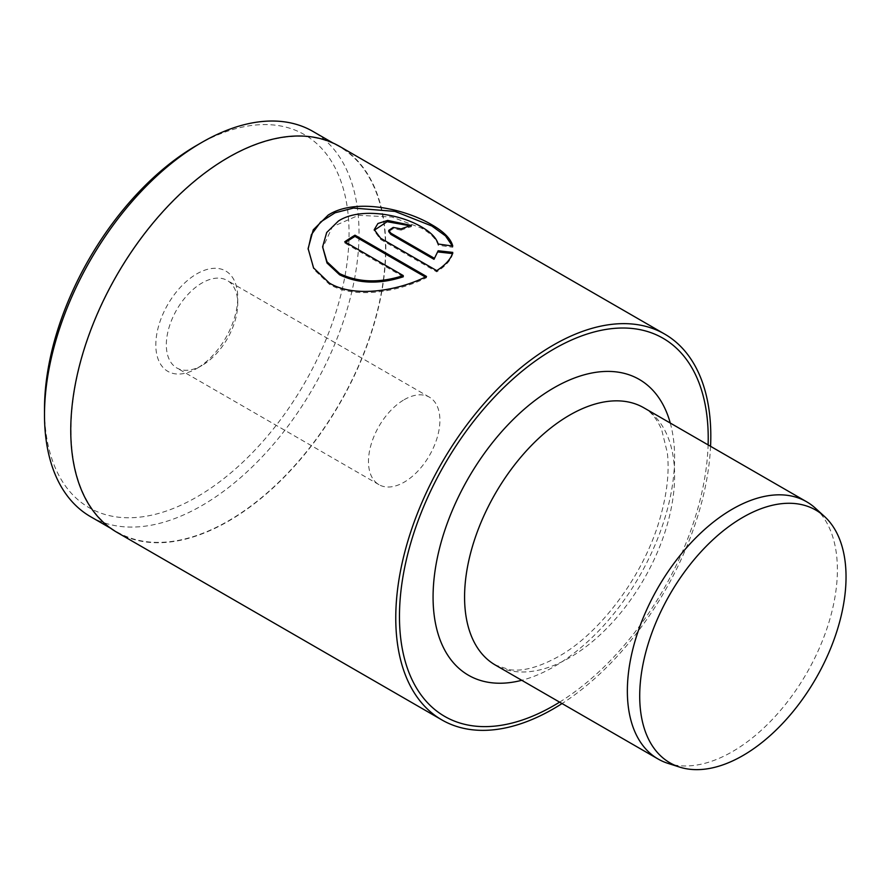 <?xml version="1.0" encoding="UTF-8"?>
<svg xmlns="http://www.w3.org/2000/svg" width="890" height="890" viewBox="0 0 890 890"><rect width="100%" height="100%" fill="white"/><g stroke="black" fill="none" stroke-linecap="round" stroke-linejoin="round"><path stroke-width="0.67" stroke-dasharray="4.45 3.34" d="M452.398 246.007L452.754 247.275L438.158 245.228C436.423 239.232 430.905 233.558 421.626 228.196L391.9 217.004L358.503 215.324L332.382 226.794L322.614 248.076M438.158 245.228L438.158 244.016M425.364 277.035L426.499 277.68C398.72 291.786 354.676 299.574 329.345 284.244L313.591 269.147L308.107 248.566M426.499 277.68L426.499 276.467M196.779 145.337A215.358 124.333 -60 0 1 349.058 233.258A215.358 124.333 -60 0 1 196.779 497.009A215.358 124.333 -60 0 1 44.5 409.089M90.558 516.667A222.411 128.405 120 0 0 201.763 505.654A222.411 128.405 120 0 0 347.055 309.664A222.411 128.405 120 0 0 312.969 131.442M202.03 365.434L196.779 368.471A57.928 33.442 120 0 0 237.73 297.527A57.928 33.442 120 0 0 196.779 273.875A57.928 33.442 120 0 0 155.817 344.819A57.928 33.442 120 0 0 196.779 368.471L202.03 365.434A50.496 29.159 -60 0 1 176.776 367.937A50.496 29.159 -60 0 1 169.044 327.476A50.496 29.159 -60 0 1 202.03 282.976A50.496 29.159 -60 0 1 227.273 280.472A50.496 29.159 -60 0 1 237.73 303.59A50.496 29.159 -60 0 1 202.03 365.434M404.194 399.688A50.496 29.159 -60 0 1 429.436 397.196A50.496 29.159 -60 0 1 437.179 437.657A50.496 29.159 -60 0 1 404.194 482.157A50.496 29.159 -60 0 1 378.94 484.649A50.496 29.159 -60 0 1 371.197 444.188A50.496 29.159 -60 0 1 404.194 399.688M228.285 157.764A222.411 128.405 120 0 0 82.992 353.753A222.411 128.405 120 0 0 117.079 531.975A222.411 128.405 120 0 0 228.285 520.962A222.411 128.405 120 0 0 373.578 324.972A222.411 128.405 120 0 0 339.491 146.75A222.411 128.405 120 0 0 228.285 157.764M815.307 508.123A148.519 85.752 -60 0 1 826.699 629.252A148.519 85.752 -60 0 1 732.37 751.661A148.519 85.752 -60 0 1 667.956 763.364M116.89 532.298A222.778 128.627 120 0 0 228.285 521.262A222.778 128.627 120 0 0 373.822 324.95A222.778 128.627 120 0 0 339.668 146.427M559.599 702.143A218.328 126.046 120 0 0 708.117 444.9M710.565 446.313A222.778 128.627 -60 0 1 562.057 703.556M411.369 225.448L411.369 226.661A222.778 128.627 120 0 0 401.123 230.121L401.123 228.908M401.123 230.121L393.202 228.63L388.741 231.623M452.432 253.561L452.754 253.606C451.263 259.769 445.935 265.854 436.745 271.862L380.608 239.443L374.245 230.855L374.245 229.642M436.745 271.862L436.745 270.649M452.754 253.606L452.754 252.393M452.754 247.275L452.754 246.063M403.248 276.79L344.73 242.992L344.73 241.78M344.73 242.992A222.778 128.627 -60 0 1 345.687 242.336M643.848 407.798A148.519 85.752 -60 0 1 666.621 526.802A148.519 85.752 -60 0 1 569.589 657.688A148.519 85.752 -60 0 1 495.341 665.041L509.536 669.681C522.641 671.661 538.951 667.3 558.453 656.575C600.238 633.346 643.592 575.507 659.657 519.549C666.988 494.506 669.547 472.223 667.322 452.699L661.637 429.57C656.798 418.723 650.868 411.458 643.848 407.798M670.27 423.05A170.802 98.612 -60 0 1 553.847 666.777A170.802 98.612 -60 0 1 521.751 680.294M380.608 239.443L380.608 238.231M237.73 303.59L237.73 297.527M429.436 397.196L227.273 280.472M110.649 528.26L117.079 531.975M333.06 143.045L339.491 146.75M378.94 484.649L176.776 367.937"/><path stroke-width="1.33" d="M421.626 226.983C430.905 232.346 436.411 238.019 438.158 244.016L452.754 246.063C450.918 238.832 443.965 231.745 431.873 224.803C404.383 208.438 354.91 197.836 328.143 215.124L313.258 229.843L308.107 248.566L313.591 267.935L329.345 283.031C354.698 298.373 398.776 290.563 426.499 276.467L354.976 235.183A222.778 128.627 120 0 0 344.73 241.78L403.248 275.577C379.596 283.243 358.381 282.586 339.602 273.586L327.008 261.793L322.614 246.864L326.686 232.513L338.4 221.043C359.66 207.148 399.71 213.867 421.626 226.983M322.614 246.864L327.008 263.006L339.602 274.799C358.37 283.799 379.596 284.455 403.248 276.79L403.248 275.577M308.118 249.167L311.422 234.582L320.667 221.933L335.118 212.788L353.452 208.071L394.949 211.397L431.873 226.016L445.523 235.917L452.398 246.007M44.5 414.851L44.5 409.089A215.358 124.333 -60 0 1 196.779 145.337L201.763 142.456A222.411 128.405 120 0 0 44.5 414.851A222.411 128.405 120 0 0 90.558 516.667L110.649 528.26M708.117 444.9A218.328 126.046 120 0 0 553.847 349.058A218.328 126.046 120 0 0 399.465 616.447A218.328 126.046 120 0 0 553.847 705.581A218.328 126.046 120 0 0 559.599 702.143M562.057 703.556A222.778 128.627 -60 0 1 553.291 708.896A222.778 128.627 -60 0 1 441.896 719.932A222.778 128.627 -60 0 1 407.753 541.42A222.778 128.627 -60 0 1 553.291 345.109A222.778 128.627 -60 0 1 664.674 334.073A222.778 128.627 -60 0 1 710.565 446.313M742.872 517.335A145.904 84.239 120 0 0 645.283 654.183A145.904 84.239 120 0 0 679.593 767.08A145.904 84.239 120 0 0 742.872 755.588A145.904 84.239 120 0 0 835.532 635.338A145.904 84.239 120 0 0 824.351 516.345A145.904 84.239 120 0 0 742.872 517.335M679.593 767.08L667.956 763.364A148.519 85.752 -60 0 1 658.111 759.014A148.519 85.752 -60 0 1 635.349 640.01A148.519 85.752 -60 0 1 732.37 509.136A148.519 85.752 -60 0 1 806.629 501.771A148.519 85.752 -60 0 1 815.307 508.123L824.351 516.345M664.674 334.073L339.668 146.427A222.778 128.627 120 0 0 228.285 157.463A222.778 128.627 120 0 0 82.748 353.775A222.778 128.627 120 0 0 116.89 532.298L441.896 719.932M434.009 258.089L390.866 233.18L388.741 230.41L393.191 227.417L401.123 228.908A222.778 128.627 -60 0 1 411.369 225.448L387.673 220.42L377.927 223.501L374.245 229.642L380.608 238.231L436.745 270.649C445.89 264.675 451.23 258.601 452.754 252.393L438.158 250.758L434.009 259.302L438.158 250.758M333.06 143.045L312.969 131.442A222.411 128.405 120 0 0 201.763 142.456L196.779 145.337M388.741 230.41L388.741 231.623L390.866 234.393L434.009 259.302M374.267 230.254L387.083 221.699L409.589 225.704M438.158 251.97L452.754 253.606M345.687 242.336A222.778 128.627 -60 0 1 354.976 236.395L354.976 235.183M354.976 236.395L425.364 277.035M658.111 759.014L495.341 665.041A148.519 85.752 -60 0 1 472.568 546.026A148.519 85.752 -60 0 1 569.589 415.152A148.519 85.752 -60 0 1 643.848 407.798L806.629 501.771M521.751 680.294A170.802 98.612 -60 0 1 434.164 577.721A170.802 98.612 -60 0 1 553.847 387.862A170.802 98.612 -60 0 1 670.27 423.05M390.866 234.393L390.866 233.18"/></g></svg>
